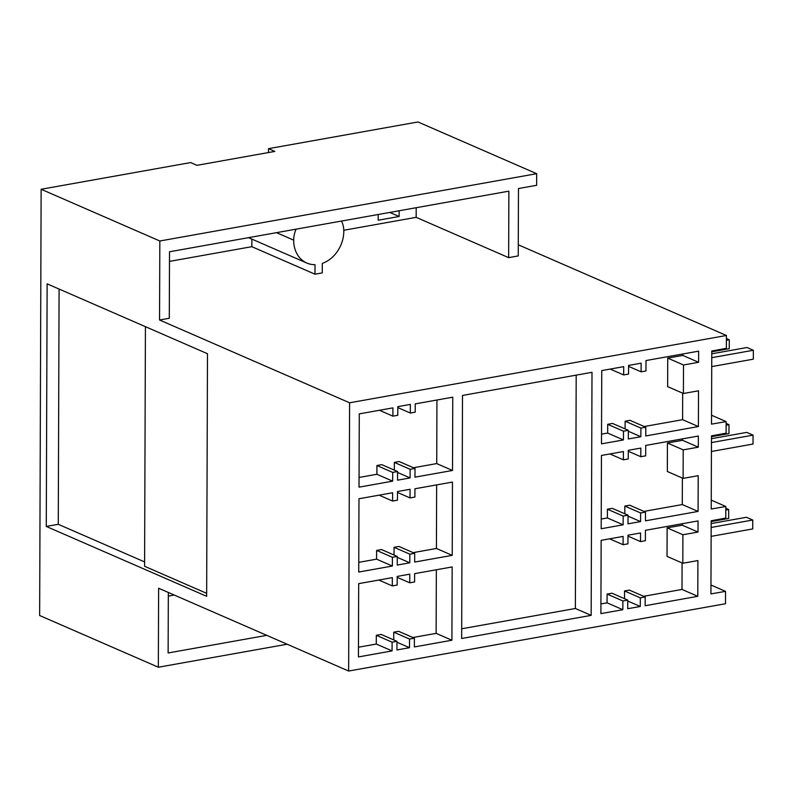 <?xml version="1.0" encoding="UTF-8"?>
<svg xmlns="http://www.w3.org/2000/svg" width="793" height="793" viewBox="0 0 793 793"><rect width="100%" height="100%" fill="white"/><g stroke="black" fill="none" stroke-linecap="round" stroke-linejoin="round"><path stroke-width="1.19" d="M518.275 244.789L726.428 335.489L349.584 402.794L159.552 319.995L169.296 318.251L169.524 251.768L508.878 191.163L508.64 257.646L416.156 217.341L416.186 207.716M536.673 173.687L159.829 240.993L41.137 189.269L190.607 162.575L196.922 165.331L274.824 151.413L268.51 148.668L417.98 121.963L536.673 173.687L536.633 185.294L518.473 188.536L518.235 255.931L508.64 257.646M343.795 230.267L416.156 217.341M341.486 221.059A22.898 18.437 113.5 0 1 343.805 231.199A29.866 24.038 113.5 0 1 322.285 263.385L322.255 272.901L314.98 274.2L251.847 246.682L251.877 239.109M169.494 261.393L251.847 246.682M41.137 189.269L39.65 615.517L158.342 667.23L158.62 588.228L348.652 671.037L349.584 402.794M159.829 240.993L159.552 319.995M207.488 353.718L47.134 283.844L46.281 526.443L206.646 596.316L207.488 353.718M348.652 671.037L725.496 603.731L725.536 591.36L710.934 593.898L711.182 520.763L725.793 518.077L725.833 506.479L711.222 509.017L711.48 435.872L726.091 433.196L726.13 421.598L711.519 424.136L711.777 350.992L726.388 348.315L726.428 335.489M683.407 393.497L698.504 390.8L698.375 426.555L645.75 435.952L645.78 427.209L640.903 428.081L640.873 436.715L628.314 438.955L628.343 430.321L623.476 431.194L623.447 439.937L601.49 443.862L601.748 370.569L623.704 366.653L623.675 374.94L628.542 374.068L628.571 365.434L641.131 363.194L641.101 371.828L645.968 370.955L646.008 360.547L698.643 351.15L698.603 362.292L683.507 364.988L667.726 358.109L667.627 386.617L683.407 393.497L683.507 364.988M392.892 416.156L397.769 415.284L397.799 406.65L410.358 404.41L410.328 413.044L415.195 412.172L415.225 403.885L452.763 397.184L452.506 470.467L414.967 477.168L414.997 468.425L410.13 469.297L410.1 477.931L397.541 480.171L397.571 471.538L392.704 472.41L392.664 481.153L359.021 487.16L359.279 413.877L392.922 407.87L392.892 416.156L379.411 410.278M591.162 615.358L461.655 638.494L462.497 395.439L592.004 372.314L591.162 615.358L575.371 608.489L576.194 375.139M683.11 478.377L698.207 475.681L698.078 511.435L645.452 520.832L645.482 512.09L640.615 512.962L640.585 521.596L628.016 523.836L628.046 515.202L623.179 516.074L623.149 524.817L601.193 528.743L601.451 455.46L623.407 451.534L623.377 459.821L628.244 458.949L628.274 450.315L640.833 448.075L640.803 456.709L645.68 455.836L645.71 445.438L698.346 436.031L698.306 447.173L683.209 449.869L667.428 442.99L667.329 471.498L683.11 478.377L683.209 449.869M409.832 554.178L409.803 562.812L397.243 565.052L397.273 556.418L392.406 557.291L392.376 566.033L358.733 572.04L358.981 498.757L392.624 492.75L392.594 501.037L397.471 500.165L397.501 491.531L410.06 489.291L410.031 497.925L414.898 497.052L414.927 488.766L452.466 482.065L452.208 555.348L414.67 562.059L414.699 553.306L398.919 546.436L394.052 547.299L409.832 554.178L414.699 553.306M682.813 563.258L697.909 560.562L697.781 596.316L645.155 605.723L645.185 596.97L640.318 597.843L640.288 606.476L627.719 608.717L627.749 600.093L622.882 600.955L622.852 609.698L600.896 613.623L601.153 540.34L623.11 536.415L623.08 544.702L627.947 543.829L627.977 535.206L640.546 532.955L640.516 541.589L645.383 540.717L645.413 530.319L698.048 520.922L698.009 532.053L682.912 534.75L667.131 527.87L667.032 556.379L682.813 563.258L682.912 534.75M392.307 585.918L392.327 577.631L358.684 583.638L358.436 656.931L392.079 650.914L392.109 642.171L396.976 641.309L396.946 649.943L409.505 647.693L409.535 639.059L414.402 638.196L414.372 646.939L451.911 640.229L452.169 566.945L414.63 573.646L414.6 581.933L409.733 582.805L409.763 574.172L397.204 576.422L397.174 585.056L392.307 585.918L378.826 580.05M726.13 421.598L711.549 415.245M725.833 506.479L711.262 500.125M725.536 591.36L710.964 585.016M399.147 210.76L399.127 216.489L378.192 220.226L378.211 214.497M296.086 229.167A22.898 18.437 113.5 0 0 293.688 240.15A29.866 24.038 113.5 0 0 306.822 263.048A29.866 24.038 113.5 0 0 315.019 264.684L314.98 274.2M268.51 148.668L268.49 152.543M46.281 526.443L58.276 524.302L144.604 561.92M59.088 289.058L58.276 524.302M392.664 481.153L376.883 474.273L359.06 477.455M392.704 472.41L376.913 465.531L376.883 474.273M397.571 471.538L381.78 464.658L376.913 465.531M410.1 477.931L397.561 472.469M410.13 469.297L394.349 462.418L399.216 461.546L414.997 468.425M394.319 470.12L394.349 462.418M452.506 470.467L436.725 463.588L413.44 467.751M436.943 400.009L436.725 463.588M410.328 413.044L397.789 407.582M623.447 439.937L607.666 433.057L601.52 434.158M623.476 431.194L607.696 424.314L607.666 433.057M628.343 430.321L612.563 423.442L607.696 424.314M640.873 436.715L628.343 431.253M640.903 428.081L625.122 421.202L625.092 428.904M645.78 427.209L629.989 420.33L625.122 421.202M698.375 426.555L682.595 419.675L644.213 426.535M682.684 393.179L682.595 419.675M698.603 362.292L682.823 355.413L667.726 358.109M682.823 353.975L682.823 355.413M641.101 371.828L628.571 366.366M623.675 374.94L610.194 369.062M389.809 212.425L399.127 216.489M145.426 326.676L144.594 566.281L206.656 593.323M461.685 628.79L575.371 608.489M168.334 592.46L168.126 652.966L266.765 635.352M287.135 644.223L158.342 667.23M174.272 595.047L168.324 596.118M392.079 650.914L376.288 644.045L358.466 647.227M392.109 642.171L376.318 635.302L376.288 644.045M396.976 641.309L381.195 634.43L376.318 635.302M409.505 647.693L396.976 642.231M409.535 639.059L393.754 632.18L398.621 631.317L414.402 638.196M393.724 639.892L393.754 632.18M451.911 640.229L436.13 633.359L412.846 637.513M436.348 569.77L436.13 633.359M409.733 582.805L397.194 577.344M622.852 609.698L607.071 602.829L600.925 603.919M622.882 600.955L607.101 594.076L607.071 602.829M627.749 600.093L611.968 593.214L607.101 594.076M640.288 606.476L627.749 601.015M640.318 597.843L624.527 590.963L624.507 598.675M645.185 596.97L629.404 590.101L624.527 590.963M697.781 596.316L682 589.447L643.629 596.296M682.089 562.941L682 589.447M698.009 532.053L682.228 525.184L667.131 527.87M682.228 523.747L682.228 525.184M640.516 541.589L627.977 536.127M623.08 544.702L609.599 538.834M623.149 524.817L607.369 517.938L601.223 519.038M623.179 516.074L607.398 509.195L607.369 517.938M628.046 515.202L612.265 508.333L607.398 509.195M640.585 521.596L628.046 516.134M640.615 512.962L624.825 506.083L624.805 513.795M645.482 512.09L629.692 505.21L624.825 506.083M698.078 511.435L682.297 504.556L643.926 511.416M682.386 478.06L682.297 504.556M698.306 447.173L682.525 440.293L667.428 442.99M682.525 438.856L682.525 440.293M640.803 456.709L628.274 451.247M623.377 459.821L609.896 453.943M392.376 566.033L376.586 559.154L358.763 562.346M392.406 557.291L376.616 550.411L376.586 559.154M397.273 556.418L381.492 549.549L376.616 550.411M409.803 562.812L397.263 557.35M394.022 555.011L394.052 547.299M452.208 555.348L436.428 548.469L413.143 552.632M436.646 484.89L436.428 548.469M410.031 497.925L397.491 492.463M392.594 501.037L379.113 495.159M726.408 340.286L729.292 339.771L726.418 338.522M729.292 339.771L729.263 348.682L711.777 351.814M711.767 353.807L747.036 347.503L753.35 350.258L753.32 359.17L711.727 366.594M753.35 350.258L711.757 357.683M726.12 425.177L728.995 424.661L726.12 423.403M728.995 424.661L728.965 433.573L711.48 436.695M711.47 438.688L746.738 432.383L753.053 435.139L753.023 444.05L711.43 451.475M753.053 435.139L711.46 442.563M725.823 510.058L728.708 509.542L725.823 508.283M728.708 509.542L728.668 518.453L711.182 521.576M711.172 523.568L746.441 517.274L752.755 520.02L752.726 528.931L711.133 536.365M752.755 520.02L711.162 527.454M276.519 232.666L293.688 240.15M248.546 237.662L306.822 263.048"/></g></svg>
